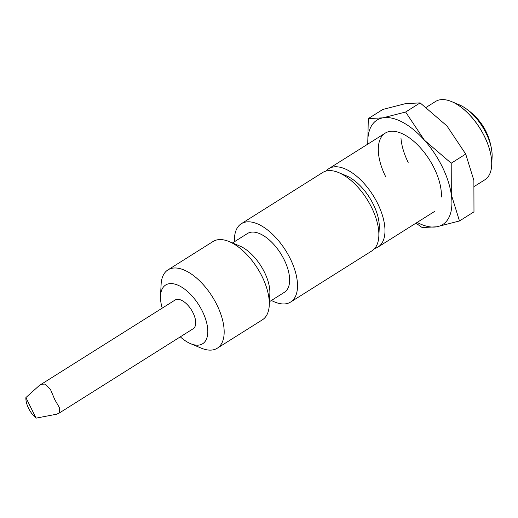 <?xml version="1.0" encoding="UTF-8"?>
<svg xmlns="http://www.w3.org/2000/svg" width="518" height="518" viewBox="0 0 518 518"><rect width="100%" height="100%" fill="white"/><g stroke="black" fill="none" stroke-linecap="round" stroke-linejoin="round"><path stroke-width="0.78" d="M326.023 171.069A46.277 23.265 57.8 0 1 328.775 168.674A46.277 23.265 57.8 0 1 377.667 203.561A46.277 23.265 57.8 0 1 378.082 247.002A46.277 23.265 57.8 0 1 374.728 248.452M426.288 107.297L435.521 101.489A46.277 23.265 57.8 0 1 484.414 136.376A46.277 23.265 57.8 0 1 484.822 179.817L474.527 186.292M234.453 241.705A46.277 23.265 57.8 0 1 241.317 223.718L322.669 172.513A46.277 23.265 57.8 0 1 338.72 172.611A46.277 23.265 57.8 0 1 371.561 207.407A46.277 23.265 57.8 0 1 378.826 236.331A46.277 23.265 57.8 0 1 371.969 250.848L290.617 302.052A46.277 23.265 57.8 0 1 271.432 300.459M338.72 172.611L346.38 175.816A37.931 19.069 57.8 0 1 373.297 204.332A37.931 19.069 57.8 0 1 379.247 228.037L378.826 236.331M241.317 223.718A46.277 23.265 57.8 0 1 290.209 258.611A46.277 23.265 57.8 0 1 290.617 302.052M162.231 308.126A34.706 17.45 57.8 0 1 160.522 295.895L161.111 284.401A46.277 23.265 57.8 0 1 167.961 269.884L213.105 241.479A46.277 23.265 57.8 0 1 229.157 241.576L239.769 246.011A34.706 17.45 57.8 0 1 264.4 272.112A34.706 17.45 57.8 0 1 269.852 293.803L269.263 305.29A46.277 23.265 57.8 0 1 262.406 319.807L217.269 348.219A46.277 23.265 57.8 0 1 201.217 348.122L190.598 343.68A34.706 17.45 57.8 0 1 180.309 336.849M232.465 242.961L247.481 233.508A34.706 17.45 57.8 0 1 284.149 259.68A34.706 17.45 57.8 0 1 284.46 292.256L269.444 301.709M229.157 241.576A46.277 23.265 57.8 0 1 261.998 276.366A46.277 23.265 57.8 0 1 269.263 305.29M167.961 269.884A46.277 23.265 57.8 0 1 216.861 304.778A46.277 23.265 57.8 0 1 217.269 348.219M160.522 295.895A34.706 17.45 57.8 0 1 176.696 284.686A34.706 17.45 57.8 0 1 202.331 311.176A34.706 17.45 57.8 0 1 190.598 343.68M451.715 101.645L459.233 104.791A37.931 19.069 57.8 0 1 463.17 106.786A37.931 19.069 57.8 0 1 486.149 133.307A37.931 19.069 57.8 0 1 492.003 152.596A37.931 19.069 57.8 0 1 492.1 157.012L491.686 165.151A46.121 23.193 -122.2 0 0 484.447 136.325A46.121 23.193 -122.2 0 0 451.715 101.645A46.121 23.193 -122.2 0 0 451.644 101.612M25.9 397.578L39.342 385.476L41.984 384.226L45.163 384.065L50.479 389.458L54.856 399.786L59.687 408.087L59.408 412.891L56.792 414.18L36.066 418.143L25.9 397.578A16.971 8.534 -122.2 0 0 36.066 418.143M39.342 385.476L175.116 300.019A16.971 8.534 57.8 0 1 176.748 299.398A16.971 8.534 57.8 0 1 192.249 311.312A16.971 8.534 57.8 0 1 193.188 328.742L58.864 413.286M385.612 176.593A46.277 23.265 57.8 0 1 401.256 133.256A46.277 23.265 57.8 0 1 434.097 168.046A46.277 23.265 57.8 0 1 441.362 196.969M367.838 144.088A61.707 31.022 57.8 0 1 382.931 117.845A61.707 31.022 57.8 0 1 424.384 140.151A61.707 31.022 57.8 0 1 442.178 166.621A61.707 31.022 57.8 0 1 451.307 194.626L451.21 163.202L424.384 140.151L405.62 112.017L382.931 117.845L368.298 118.596L382.808 109.466L405.497 103.639L420.13 102.888L446.956 125.945L465.714 154.073L473.879 180.419L473.976 211.843L459.472 220.972L451.307 194.626A61.707 31.022 57.8 0 1 436.778 226.8A61.707 31.022 57.8 0 1 417.139 222.416M415.986 223.141L422.144 227.551L436.778 226.8L459.472 220.972M368.298 118.596L367.748 144.146M408.178 162.393A46.277 23.265 57.8 0 1 400.971 138.034M451.21 163.202L465.714 154.073M405.62 112.017L420.13 102.888M378.082 247.002L434.505 211.486M463.17 106.786C480.102 117.45 489.711 132.718 492.003 152.596M328.775 168.674L385.204 133.158"/></g></svg>
